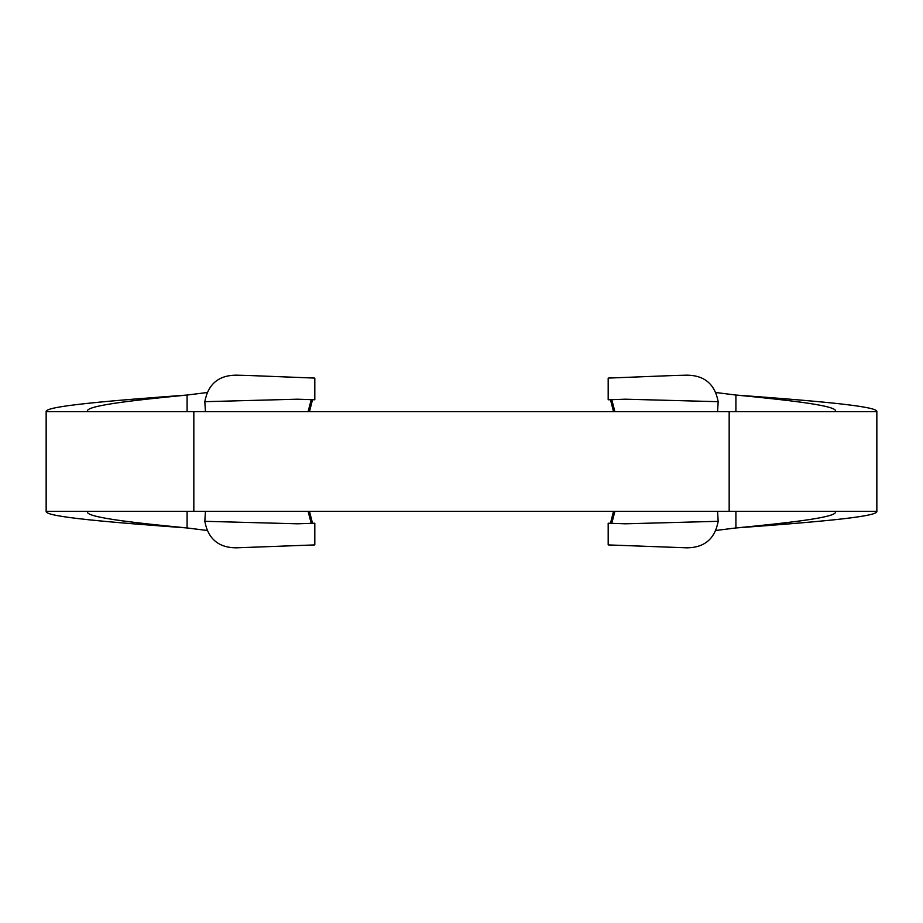 <?xml version="1.0" encoding="UTF-8"?>
<svg xmlns="http://www.w3.org/2000/svg" width="923" height="923" viewBox="0 0 923 923"><rect width="100%" height="100%" fill="white"/><g stroke="black" fill="none" stroke-linecap="round" stroke-linejoin="round"><path stroke-width="1.38" d="M187.092 511.342L187.092 527.956C113.056 522.499 44.512 516.984 46.15 511.342L46.15 411.658C44.512 406.016 113.056 400.501 187.092 395.044C130.547 400.501 83.324 406.016 87.685 411.658L87.558 411.116M248.183 375.476L235.93 375.165C218.451 375.396 208.079 384.233 204.825 401.69L205.437 411.658M205.437 511.342L204.825 521.31C208.067 538.755 218.439 547.593 235.93 547.835L314.812 544.916L314.812 523.226L297.529 523.803L204.825 521.31M204.825 401.69L297.518 399.197L314.812 399.774L314.812 378.084L248.137 375.476M46.15 411.658L729.17 411.658L729.17 511.342L46.15 511.342M207.41 530.506L187.092 527.956C130.547 522.499 83.324 516.984 87.685 511.342L87.558 511.884M207.41 392.494L187.092 395.044L187.092 411.658M735.908 511.342L735.908 527.956C809.944 522.499 878.488 516.984 876.85 511.342L876.85 411.658C878.488 406.016 809.944 400.501 735.908 395.044C792.453 400.501 839.676 406.016 835.315 411.658L835.442 411.116M717.563 511.342L718.175 521.31C714.933 538.755 704.561 547.593 687.07 547.835L608.188 544.916L608.188 523.226L625.471 523.803L718.175 521.31M674.817 375.476L687.07 375.165C704.549 375.396 714.921 384.233 718.175 401.69L717.563 411.658M718.175 401.69L625.482 399.197L608.188 399.774L608.188 378.084L674.863 375.476M729.17 511.342L876.85 511.342M729.17 411.658L876.85 411.658M715.59 530.506L735.908 527.956C792.453 522.499 839.676 516.984 835.315 511.342L835.442 511.884M715.59 392.494L735.908 395.044L735.908 411.658M193.83 411.658L193.83 511.342M311.247 399.544L308.109 411.658M308.109 511.342L311.247 523.456M611.753 399.544L614.891 411.658M614.891 511.342L611.753 523.456M309.493 411.658L312.516 399.671M312.516 523.329L309.493 511.342M610.484 399.671L613.507 411.658M613.507 511.342L610.484 523.329"/></g></svg>
